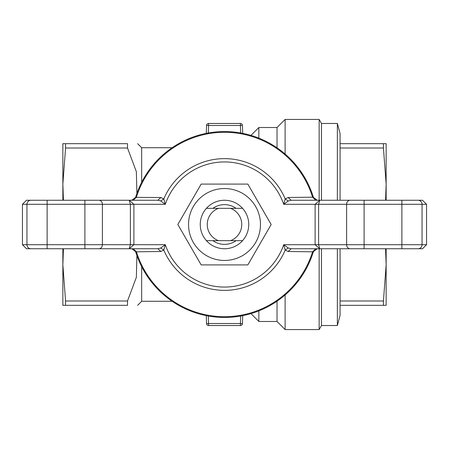 <?xml version="1.0" encoding="UTF-8"?>
<svg xmlns="http://www.w3.org/2000/svg" width="449" height="449" viewBox="0 0 449 449"><rect width="100%" height="100%" fill="white"/><g stroke="black" fill="none" stroke-linecap="round" stroke-linejoin="round"><path stroke-width="0.67" d="M212.944 240.664L242.567 240.664A24.246 24.246 0 0 0 242.572 208.336L230.517 208.336A17.247 17.247 0 0 1 230.517 240.664L242.572 240.664A24.246 24.246 0 0 1 206.433 240.664L218.483 240.664A17.247 17.247 0 0 1 218.483 208.336L206.428 208.336A24.246 24.246 0 0 0 206.428 240.664L212.944 240.664A19.868 19.868 0 0 0 236.056 240.664M230.517 208.336L206.433 208.336A24.246 24.246 0 0 1 242.567 208.336L230.517 208.336M160.882 197.504L157.835 200.254L129.222 200.254L130.39 204.295L165.299 204.295A62.551 62.551 0 0 1 283.701 204.295L288.258 200.984L285.21 198.958A65.863 65.863 0 0 0 163.79 198.958L160.742 200.984L165.299 204.295L163.79 198.958L160.882 197.504L135.598 197.392A92.943 92.943 0 0 1 313.402 197.392L317.269 200.254L313.402 197.392L312.577 197.195L288.118 197.504L285.21 198.958L283.701 204.295L346.606 204.295L346.606 244.705L315.108 244.705L319.778 248.746L318.61 244.705L318.61 204.295L319.778 200.254L315.108 204.295L315.108 244.705L283.701 244.705L285.21 250.042L288.258 248.016L283.701 244.705A62.551 62.551 0 0 1 165.299 244.705L130.39 244.705L129.222 248.746L133.892 244.705L133.892 204.295L129.222 200.254L26.497 200.254L22.45 204.295L22.45 244.705L26.497 248.746L157.835 248.746L160.882 251.496L163.79 250.042L165.299 244.705L160.742 248.016L157.835 248.746M133.263 200.254L136.423 197.195A92.213 92.213 0 0 1 312.577 197.195L315.737 200.254M288.118 197.504L291.165 200.254L288.258 200.984M160.742 248.016L163.79 250.042A65.863 65.863 0 0 0 285.21 250.042L288.118 251.496L291.165 248.746L288.258 248.016M288.118 251.496L312.577 251.805L315.737 248.746M135.598 251.608L131.731 248.746L135.598 251.608A92.943 92.943 0 0 0 313.402 251.608A92.943 92.943 0 0 1 135.598 251.608L136.423 251.805A92.213 92.213 0 0 0 312.577 251.805L313.402 251.608L317.269 248.746M133.263 248.746L136.423 251.805L160.882 251.496M157.835 200.254L160.742 200.984M135.598 197.392L131.731 200.254M350.108 200.254A4.041 3.502 90 0 0 346.606 204.295L426.55 204.295L422.503 200.254L291.165 200.254M291.165 248.746L422.503 248.746L426.55 244.705L422.049 244.705A4.041 4.035 90 0 1 418.013 248.746M426.55 204.295L426.55 244.705M386.14 293.197L386.14 264.91L385.568 248.746M385.568 200.254L386.14 184.09L383.435 148.018L383.435 143.68L386.14 143.68L386.14 184.09L386.14 155.803M386.14 184.09L386.14 200.254M386.14 248.746L386.14 305.32L383.435 305.32L383.435 300.982L386.14 264.91M383.435 305.32L340.073 305.32L340.073 300.982L383.435 300.982M383.435 148.018L340.073 148.018L340.073 143.68L383.435 143.68M340.073 143.68L340.073 133.578L337.367 123.475L321.484 123.475L321.484 200.254M340.073 200.254L340.073 148.018M340.073 300.982L340.073 248.746M337.367 248.746L337.367 325.525L340.073 315.423L340.073 305.32M337.367 200.254L337.367 123.475M321.484 248.746L321.484 325.525L319.149 329.566L319.149 248.746M285.115 294.959L285.115 329.566L319.149 329.566M250.963 135.402L258.849 127.516L277.033 127.516L285.115 119.434L285.115 154.041M319.149 200.254L319.149 119.434L285.115 119.434M258.849 310.865L258.849 321.484L277.033 321.484L285.115 329.566M141.66 266.639L141.66 301.279L172.124 301.279M136.9 255.56L136.356 277.33L127.516 300.982L65.565 300.982L65.565 305.32L62.86 305.32L62.86 248.746M62.86 200.254L62.86 143.68L65.565 143.68L65.565 148.018L62.86 184.09L63.432 200.254M65.565 305.32L127.516 305.32C141.104 305.32 141.104 305.32 127.516 305.32C141.104 305.32 141.104 305.32 127.516 305.32L127.516 300.982M65.565 143.68L127.516 143.68C141.104 143.68 141.104 143.68 127.516 143.68C141.104 143.68 141.104 143.68 127.516 143.68L127.516 148.018L136.356 171.67L136.9 193.44M137.619 143.68L141.66 147.721L141.66 182.361M63.432 248.746L62.86 264.91L65.565 300.982M65.565 148.018L127.516 148.018M206.282 315.641L206.557 323.577A2.021 2.021 0 0 0 208.577 325.525L240.423 325.525L208.577 325.525A2.021 2.021 0 0 1 206.557 323.577L208.577 323.505L208.314 316.023M240.686 316.023L240.423 323.505L242.443 323.577L242.718 315.641L242.443 323.577A2.021 2.021 0 0 1 240.423 325.525A2.021 2.021 0 0 0 242.443 323.577A2.021 2.021 0 0 1 240.423 325.525L240.423 323.505L208.577 323.505L208.577 325.525A2.021 2.021 0 0 1 206.557 323.577A2.021 2.021 0 0 0 208.577 325.525M242.443 125.423L240.423 125.496L240.423 123.475A2.021 2.021 0 0 1 242.443 125.423A2.021 2.021 0 0 0 240.423 123.475A2.021 2.021 0 0 1 242.443 125.423L242.718 133.359L242.443 125.423A2.021 2.021 0 0 0 240.423 123.475L208.577 123.475A2.021 2.021 0 0 0 206.557 125.423L206.282 133.359L206.557 125.423A2.021 2.021 0 0 1 208.577 123.475A2.021 2.021 0 0 0 206.557 125.423A2.021 2.021 0 0 1 208.577 123.475L208.577 125.496L240.423 125.496L240.686 132.977M258.849 127.516L258.849 138.135M277.033 127.516L277.033 147.828M277.033 301.172L277.033 321.484M201.169 264.91L177.838 224.5L201.169 184.09L247.831 184.09L271.162 224.5L247.831 264.91L201.169 264.91M260.465 224.5A35.965 35.965 0 0 0 206.518 193.356A35.965 35.965 0 0 0 206.518 255.644A35.965 35.965 0 0 0 260.465 224.5M212.944 208.336A19.868 19.868 0 0 1 236.056 208.336M22.45 204.295L130.39 204.295L130.39 244.705L102.394 244.705A4.041 3.502 90 0 1 98.892 248.746M418.013 200.254A4.041 4.035 90 0 1 422.049 204.295L422.049 244.705L401.872 244.705L401.872 248.746M401.872 200.254L401.872 244.705L364.105 244.705L364.105 248.746M364.105 200.254L364.105 244.705L346.606 244.705A4.041 3.502 90 0 0 350.108 248.746M98.892 200.254A4.041 3.502 90 0 1 102.394 204.295L102.394 244.705L84.895 244.705L84.895 248.746M84.895 200.254L84.895 244.705L47.128 244.705L47.128 248.746M47.128 200.254L47.128 244.705L26.951 244.705A4.041 4.035 90 0 0 30.987 248.746M30.987 200.254A4.041 4.035 90 0 0 26.951 204.295L26.951 244.705L22.45 244.705M242.443 323.577A2.021 2.021 0 0 1 240.423 325.525M208.314 132.977L208.577 125.496L206.557 125.423M337.367 325.525L321.484 325.525M250.963 313.598L258.849 321.484M321.484 123.475L319.149 119.434M141.66 301.279L137.619 305.32M141.66 147.721L172.124 147.721"/></g></svg>
